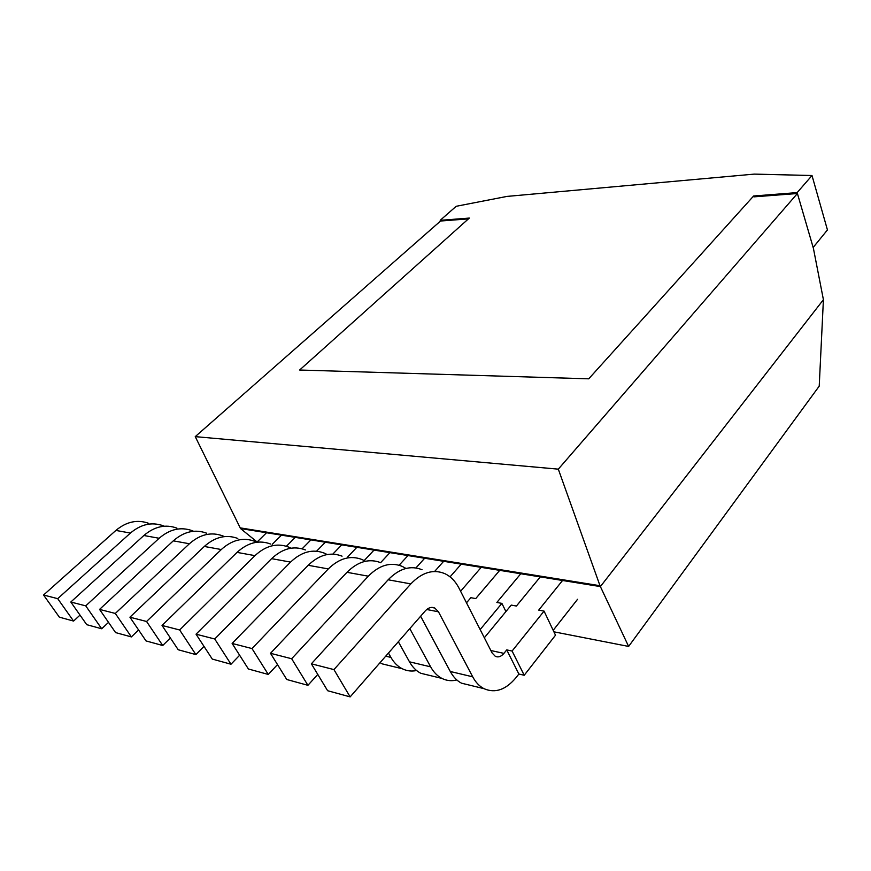 <?xml version="1.0" encoding="UTF-8"?>
<svg xmlns="http://www.w3.org/2000/svg" width="871" height="871" viewBox="0 0 871 871"><rect width="100%" height="100%" fill="white"/><g stroke="black" fill="none" stroke-linecap="round" stroke-linejoin="round"><path stroke-width="1.31" d="M240.135 527.859L599.999 585.715L600.391 586.586L240.548 528.555L195.246 436.632L440.519 221.027L468.435 218.871M599.999 585.715L558.311 469.153L195.246 436.632M753.611 195.997L797.15 192.611L812.001 175.517L754.21 174.113L507.009 196.411L456.175 206.296L440.203 220.33L469.338 218.066L299.624 370.023L588.731 378.82L753.611 195.997L753.872 196.857L797.411 193.504L558.311 469.153M797.411 193.504L813.394 248.279L823.411 299.689L600.391 586.586L628.622 646.434L553.891 631.813M257.108 541.991L240.548 528.555M628.622 646.434L819.219 386.136L823.411 299.689M440.203 220.33L440.519 221.027M797.15 192.611L813.155 247.44L827.45 229.955L812.001 175.517M281.485 535.153L272.242 544.31M266.548 532.747L256.869 542.23M164.281 526.215L163.378 525.834C152 521.729 141.015 524.135 130.421 533.063L57.704 598.66L73.578 621.067L80.012 615.111M57.704 598.66L43.55 595.024L59.359 617.169L73.578 621.067M148.712 523.34C137.378 519.268 126.437 521.631 115.887 530.428L43.55 595.024M310.903 539.9L302.117 548.806M295.269 537.374L286.396 546.269M193.547 531.277L192.328 530.744C180.907 526.574 169.845 529.078 159.143 538.267L85.739 605.857L101.711 628.775L108.516 622.362M85.739 605.857L70.812 602.024L86.73 624.67L101.711 628.775M176.922 528.131C165.523 523.994 154.505 526.454 143.857 535.502L70.812 602.024M341.726 544.876L332.82 554.108M325.34 542.23L316.576 551.201M224.326 536.601L222.791 535.915C211.305 531.68 200.178 534.293 189.399 543.754L115.31 613.445L131.379 636.908L138.587 629.973M115.31 613.445L99.555 609.406L115.582 632.586L131.379 636.908M206.579 533.172C195.126 528.958 184.031 531.517 173.296 540.837L99.555 609.406M374.04 550.08L364.198 560.554M356.86 547.315L347.529 557.092M256.771 542.241L254.865 541.359C243.336 537.048 232.143 539.78 221.288 549.536L146.568 621.48L162.725 645.509L170.368 637.975M146.568 621.48L129.921 617.201L146.034 640.925L162.725 645.509M237.794 538.463C226.286 534.195 215.126 536.852 204.315 546.455L129.921 617.201M407.976 555.556L399.103 565.246M389.925 552.65L380.638 562.644M290.99 548.207L288.693 547.108C277.13 542.72 265.895 545.562 254.963 555.644L179.655 629.973L195.877 654.589L203.988 646.38M179.655 629.973L162.028 625.443L178.217 649.755L195.877 654.589M270.674 544.048C259.133 539.704 247.919 542.481 237.032 552.388L162.028 625.443M443.644 561.305L434.585 571.507M424.667 558.246L415.924 567.936M327.158 554.533L324.415 553.172C312.841 548.708 301.562 551.691 290.576 562.089L214.734 638.987L231 664.225L239.645 655.242M214.734 638.987L196.04 634.186L212.284 659.086L231 664.225M305.383 549.939C293.821 545.518 282.563 548.425 271.6 558.659L196.04 634.186M481.195 567.369L460.596 591.257M461.216 564.147L450.057 576.863M365.428 561.262L362.194 559.585C350.632 555.056 339.331 558.169 328.291 568.926L252.002 648.557L268.29 674.448L277.501 664.584M388.466 653.032L390.937 657.409C393.921 662.657 397.699 666.435 402.26 668.754C406.79 670.986 411.569 671.574 416.599 670.528M252.002 648.557L232.121 643.451L248.398 668.993L268.29 674.448M342.063 556.166C330.49 551.67 319.2 554.718 308.192 565.29L232.121 643.451M380.083 662.635L382.282 663.887L391.645 666.173M505.931 611.562L501.892 603.385L480.161 629.559M501.892 603.385L496.84 602.46L520.771 573.749M499.704 570.353L475.729 598.584L470.852 597.691L466.497 602.808M405.995 568.447L402.228 566.379C390.687 561.773 379.375 565.039 368.313 576.188L291.654 658.737L307.92 685.314L317.773 674.426M409.805 628.612L430.644 666.838C433.616 672.205 437.373 676.07 441.913 678.411C446.627 680.763 451.603 681.285 456.84 679.968M291.654 658.737L270.489 653.304L286.777 679.511L307.92 685.314M380.888 562.753C369.337 558.191 358.025 561.381 346.974 572.312L270.489 653.304M398.341 641.72L409.479 661.818C412.462 667.121 416.229 670.931 420.78 673.272L430.122 675.548M544.059 611.104L512.094 651.04L524.211 675.254L555.502 635.209L544.059 611.104L538.714 610.125L562.546 580.489M540.292 576.896L516.405 606.042L511.244 605.095L484.341 637.757M512.094 651.04L506.737 649.897L503.939 653.37C501.173 656.614 498.299 657.605 495.327 656.342L492.093 652.945L458.984 588.11C455.424 581.207 450.666 576.362 444.711 573.597C433.225 568.915 421.934 572.345 410.84 583.897L333.931 669.592L350.153 696.887L425.255 610.93C428.336 607.62 431.515 606.652 434.781 608.034L438.483 611.812L472.713 676.821C475.653 682.32 479.377 686.261 483.895 688.634C495.131 693.566 505.877 689.854 516.133 677.507L518.866 674.034L524.211 675.254M553.183 630.332L577.56 599.292M506.737 649.897L518.866 674.034M333.931 669.592L311.361 663.8L327.616 690.714L350.153 696.887M422.054 569.743C410.535 565.105 399.234 568.447 388.15 579.781L311.361 663.8M420.628 616.222L450.285 671.497C453.247 676.93 456.992 680.828 461.521 683.191L470.808 685.455M130.421 533.063L115.887 530.428M159.143 538.267L143.857 535.502M189.399 543.754L173.296 540.837M221.288 549.536L204.315 546.455M254.963 555.644L237.032 552.388M290.576 562.089L271.6 558.659M328.291 568.926L308.192 565.29M390.937 657.409L385.722 656.179M368.313 576.188L346.974 572.312M430.644 666.838L409.479 661.818M503.939 653.37L490.874 650.539M410.84 583.897L388.15 579.781M472.713 676.821L450.285 671.497M438.483 611.812L426.714 609.493M382.282 663.887L402.26 668.754M420.78 673.272L441.913 678.411M461.521 683.191L483.895 688.634M431.581 607.414L434.781 608.034"/></g></svg>
